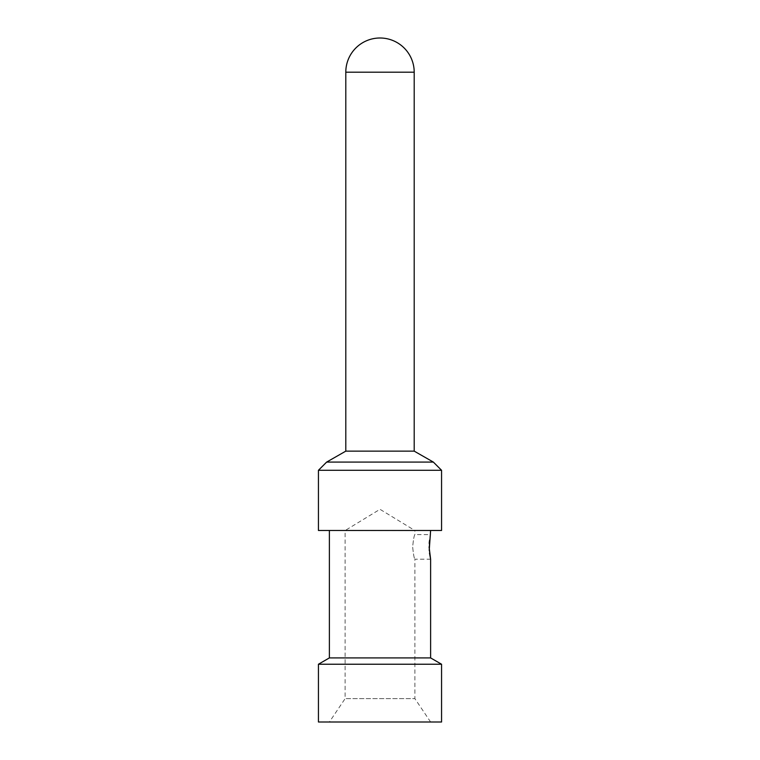 <?xml version="1.0" encoding="UTF-8"?>
<svg xmlns="http://www.w3.org/2000/svg" width="760" height="760" viewBox="0 0 760 760"><rect width="100%" height="100%" fill="white"/><g stroke="black" fill="none" stroke-linecap="round" stroke-linejoin="round"><path stroke-width="0.57" stroke-dasharray="3.8 2.85" d="M345.8 451.136L414.2 451.136M326.648 462.08L433.352 462.08M318.44 470.288L441.56 470.288M318.44 530.48L441.56 530.48M329.384 530.48L430.616 530.48L329.384 530.48M329.384 657.913L430.616 657.913M329.384 722L430.616 722L329.384 722L345.116 698.639L345.116 530.537L414.884 530.537L414.884 534.584C414.143 535.372 413.392 539.476 412.642 546.896C413.402 554.334 414.152 558.438 414.884 559.208C414.143 558.419 413.392 554.315 412.642 546.896C413.402 539.457 414.152 535.353 414.884 534.584L430.616 534.584L430.312 535.904M430.065 537.101L429.505 540.54M429.219 543.381L429.096 546.896M429.219 550.401L429.505 553.232M318.44 664.231L441.56 664.231M318.44 722L441.56 722M430.616 722L414.884 698.639L345.116 698.639L414.884 698.639L414.884 559.208L430.616 559.208M345.116 530.537L414.884 530.537L380 509.304L345.116 530.537M345.8 72.2L414.2 72.2"/><path stroke-width="1.14" d="M414.2 451.136L345.8 451.136L345.8 72.2A34.2 34.2 0 0 1 380 38A34.2 34.2 0 0 1 414.2 72.2L414.2 451.136L433.352 462.08L441.56 470.288L441.56 530.48L318.44 530.48L318.44 470.288L441.56 470.288M345.8 451.136L326.648 462.08L433.352 462.08M326.648 462.08L318.44 470.288M429.505 553.232L430.616 559.208L430.616 657.913L441.56 664.231L441.56 722L318.44 722L318.44 664.231L441.56 664.231M329.384 530.48L329.384 657.913L430.616 657.913M430.616 530.48L429.219 550.401M430.312 535.904L430.065 537.101M429.505 540.54L429.219 543.381M430.616 559.208L429.096 546.896M329.384 657.913L318.44 664.231M345.8 72.2L414.2 72.2"/></g></svg>

